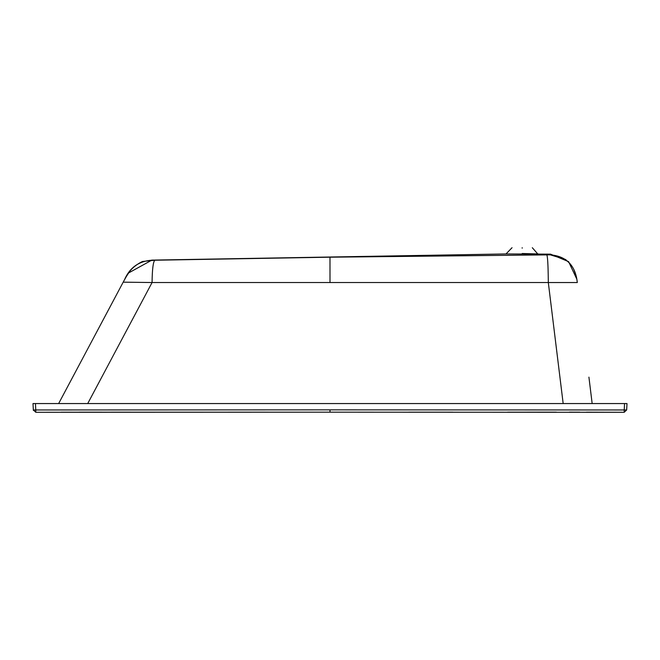 <?xml version="1.0" encoding="UTF-8"?>
<svg xmlns="http://www.w3.org/2000/svg" width="660" height="660" viewBox="0 0 660 660"><rect width="100%" height="100%" fill="white"/><g stroke="black" fill="none" stroke-linecap="round" stroke-linejoin="round"><path stroke-width="0.99" d="M592.16 403.557L588.918 377.132M627 403.557L626.662 409.967L627 403.557L624.558 403.557L627 403.557M33 403.557L35.442 403.557L33 403.557L33.338 409.959L35.78 409.959L35.788 412.277L330 412.17L330 409.852L35.78 409.959L35.442 403.557L624.558 403.557L624.22 409.967L330 409.852M33.338 409.959L35.78 412.277L33.338 409.959L35.78 412.277L35.78 409.959M624.212 412.286L330 412.17L624.22 412.286L624.22 409.967L624.22 412.286L626.662 409.967L624.22 409.967M563.17 403.557L548.312 282.529L152.072 282.529L87.722 403.557M33.404 410.438L33.338 409.967M124.385 282.158L123.189 282.166L58.649 403.557M126.151 276.812L128.659 272.918L151.685 260.213C138.781 261.17 129.723 267.679 124.501 279.724L123.189 282.166L124.501 279.724L123.189 282.166L152.072 282.529C152.237 269.296 153.153 261.855 154.811 260.23L329.983 257.194L548.328 254.875M151.676 260.123L505.997 253.943L550.556 254.149L568.59 261.649L576.848 279.205M125.573 277.81L125.903 277.233M124.501 279.724C128.155 271.582 134.145 265.51 142.469 261.5L155.182 260.164M549.153 254.867L550.259 254.834L550.556 254.149M538.354 253.943L522.176 253.506C502.59 253.506 502.59 253.506 522.176 253.506M522.176 248.176C535.243 248.176 535.243 248.176 522.176 248.176C509.108 248.176 509.108 248.176 522.176 248.176M522.176 247.714C509.108 247.714 509.108 247.714 522.176 247.714C535.243 247.714 535.243 247.714 522.176 247.714M550.242 254.834L546.736 254.867C547.602 255.898 548.122 264.553 548.295 280.838L548.312 282.529L577.302 282.529L548.312 282.529L548.295 280.838L548.312 282.546L577.302 282.546L577.013 280.277C574.604 264.586 565.686 256.105 550.259 254.834L546.752 254.875M568.994 262.672L565.529 259.471L550.259 254.834C566.577 256.426 575.586 265.658 577.302 282.529L576.807 278.974M576.502 277.373L576.196 276.078M575.941 275.121L573.952 269.965M35.78 411.229L35.78 412.153M624.22 411.238L624.22 412.104M329.983 257.194L330 282.529M332.5 412.17L61.108 412.186M623.857 412.277L586.377 412.17M579.793 412.162L569.357 412.145M556.396 412.145L507.639 412.153M452.876 412.162L408.623 412.162M373.601 412.17L367.793 412.17M358.669 412.17L340.238 412.17M330 412.17L309.193 412.17M283.181 412.17L228.055 412.162M130.399 412.153L111.367 412.153M101.929 412.153L79.101 412.153M624.22 412.286L626.662 409.967L624.22 412.286M128.287 273.454L126.893 275.583M505.997 253.943L512.044 247.714M532.307 247.714L537.364 253.506M126.53 276.193L126.093 276.911M126.39 276.416L123.577 281.44M128.65 272.926L126.968 275.492M577.269 282.241L576.84 279.139"/></g></svg>
